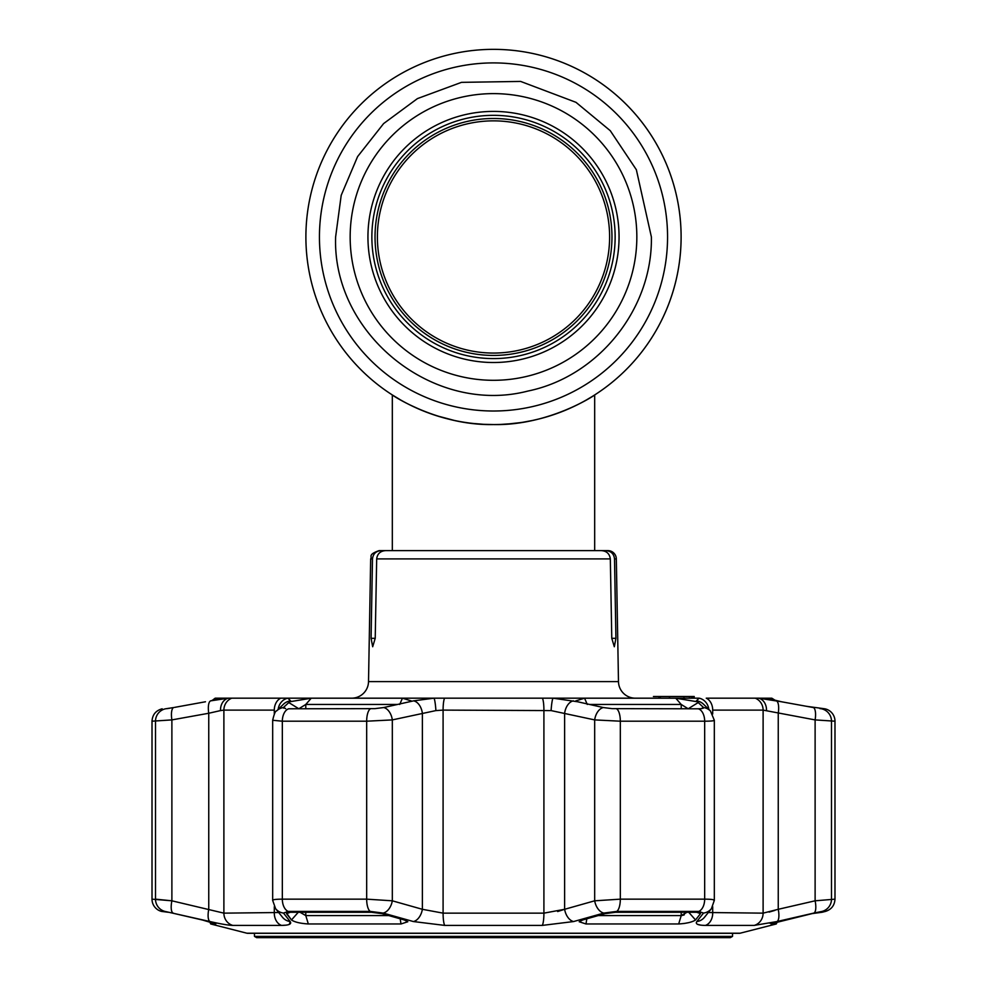 <?xml version="1.0" encoding="UTF-8"?>
<svg xmlns="http://www.w3.org/2000/svg" width="987" height="987" viewBox="0 0 987 987"><rect width="100%" height="100%" fill="white"/><g stroke="black" fill="none" stroke-linecap="round" stroke-linejoin="round"><path stroke-width="1.48" d="M592.681 396.206A187.604 187.604 0 0 0 493.5 49.35A187.604 187.604 0 0 0 305.896 236.954A187.604 187.604 0 0 0 513.536 423.497A187.604 187.604 0 0 1 305.896 236.954A187.604 187.604 0 0 1 493.5 49.35A187.604 187.604 0 0 1 681.104 236.954A187.604 187.604 0 0 1 493.5 424.57A187.604 187.604 0 0 1 305.896 236.954A187.604 187.604 0 0 1 493.5 49.35A187.604 187.604 0 0 1 592.681 396.206A187.604 187.604 0 0 1 592.669 396.219A187.604 187.604 0 0 1 590.177 397.736A187.604 187.604 0 0 0 592.669 396.219A187.604 187.604 0 0 1 592.669 396.219L586.66 399.797M422.67 410.691L434.662 415.108M438.796 416.415L454.341 420.437L436.649 415.749M465.247 422.424L464.593 422.325M500.483 424.435L511.352 423.719M532.709 420.425A187.604 187.604 0 0 0 550.006 415.86A187.604 187.604 0 0 1 532.709 420.425L538.483 419.093M543.615 417.748L546.144 417.032M551.005 415.539L559.037 412.751M531.092 420.77L527.033 421.548M520.729 422.584L507.454 424.052M481.311 424.176L479.571 424.052M453.995 420.363L443.385 417.748M438.734 416.403L437.599 416.045M428.309 412.874L423.879 411.172M586.796 399.723A187.604 187.604 0 0 1 586.784 399.735A187.604 187.604 0 0 1 577.481 404.732A187.604 187.604 0 0 0 586.784 399.735A187.604 187.604 0 0 1 586.784 399.735M565.082 410.382A187.604 187.604 0 0 1 557.889 413.171A187.604 187.604 0 0 0 565.082 410.382M377.392 236.954A116.108 116.108 0 0 1 493.5 120.858A116.108 116.108 0 0 1 609.608 236.954A116.108 116.108 0 0 1 493.5 353.062A116.108 116.108 0 0 1 377.392 236.954M493.5 424.57C437.969 425.73 391.913 395.108 392.32 394.948C391.888 395.047 437.87 425.742 493.5 424.57C548.957 425.755 595.149 395.084 594.68 394.948C595.186 395.071 548.772 425.804 493.5 424.57L483.359 424.299M392.32 550.623L392.32 394.948L400.228 399.735M409.913 404.917L421.831 410.345M473.267 423.472L483.309 424.287M523.431 422.165L532.24 420.524M559.234 412.677L561.258 411.912M565.724 410.111L569.203 408.618M572.929 406.928L577.506 404.719M367.941 236.954A125.559 125.559 0 0 1 493.5 111.408A125.559 125.559 0 0 1 619.059 236.954A125.559 125.559 0 0 1 493.5 362.513A125.559 125.559 0 0 1 367.941 236.954M615.135 236.954A121.635 121.635 0 0 1 493.5 358.589A121.635 121.635 0 0 1 371.865 236.954A121.635 121.635 0 0 1 493.5 115.331A121.635 121.635 0 0 1 615.135 236.954M493.5 118.489A118.465 118.465 0 0 0 375.035 236.954A118.465 118.465 0 0 0 493.5 355.431A118.465 118.465 0 0 0 611.965 236.954A118.465 118.465 0 0 0 493.5 118.489M635.344 698.179A16.865 16.865 0 0 1 618.479 681.61L616.332 558.913L614.519 558.913L615.925 638.318L614.321 646.744L611.78 638.318L615.925 638.318M351.656 698.179A16.865 16.865 0 0 0 368.521 681.61L618.479 681.61M371.075 638.318L375.22 638.318L372.679 646.744L371.075 638.318L372.481 558.913L370.668 558.913L368.521 681.61M375.22 638.318L376.676 558.913C377.379 553.756 380.34 550.993 385.572 550.623L601.428 550.623C606.66 551.005 609.621 553.769 610.324 558.913L611.78 638.318M594.618 550.623L607.906 550.623A8.427 8.427 0 0 1 616.332 558.913M666.965 696.501L653.678 696.501L666.965 696.501M669.198 696.501L669.754 698.179M694.219 698.179L694.219 696.501L683.979 696.501L683.979 698.179M683.979 696.501L660.685 696.501M660.315 698.179L660.315 696.501L659.735 698.179M658.983 696.501L653.431 696.501L659.735 696.501L658.983 696.501L658.983 698.179M372.481 558.913C373.098 553.83 375.948 551.067 381.056 550.623L392.382 550.623M370.668 558.913C372.395 556.446 367.472 554.731 379.094 550.623L381.056 550.623M594.68 394.948L594.68 550.623L605.944 550.623C611.052 551.079 613.902 553.83 614.519 558.913M397.428 550.623L589.572 550.623M691.431 696.501L691.431 698.179M692.899 696.501L692.899 698.179M689.407 696.501L689.407 698.179M683.707 923.573L689.025 922.574M598.184 915.603L681.215 915.603L688.136 911.606L695.527 919.97C692.331 922.117 686.718 923.45 678.674 923.968L586.007 923.968L579.184 921.747L582.712 919.97L605.08 913.629L615.53 912.272L696.686 912.272L700.486 913.629L695.527 919.97L700.486 913.629L699.524 912.519M287.476 912.519L286.514 913.629L291.473 919.97L286.477 912.975M246.873 933.208L740.127 933.208A3.368 3.368 0 0 1 739.288 933.307L247.712 933.307A3.368 3.368 0 0 1 246.873 933.208L210.712 923.968L209.725 921.846L207.566 921.266M202.372 919.995L215.82 923.968L210.712 923.968M174.613 913.555L170.8 912.704M170.196 912.58L202.261 919.97M168.271 912.272L161.523 911.408A12.646 12.646 0 0 1 152.01 899.157L171.886 900.81L155.502 899.157A12.646 12.523 90 0 0 164.915 911.408L161.523 911.408M703.46 913.123L696.847 921.55L703.509 913.061L698.784 911.408L616.789 911.408L603.871 913.061L573.607 921.55L542.245 925.411L444.755 925.411L413.393 921.55L383.129 913.061L370.211 911.408L288.216 911.408L283.491 913.061L290.153 921.55L283.491 913.061A12.646 12.165 -38.2 0 1 275.57 908.632L282.553 917.33A12.646 12.189 -39.4 0 0 290.153 921.55C291.918 924.017 289.055 925.3 281.579 925.411L286.267 925.14M289.339 924.363L290.203 921.624M288.66 708.789L374.863 708.641L288.66 708.789A12.646 7.822 90 0 0 282.331 721.201L272.671 720.263L272.671 900.354C272.831 899.576 276.052 899.182 282.331 899.157L366.67 899.157L392.32 900.81L422.374 909.298A12.646 7.958 -74.6 0 1 413.393 921.55L413.442 921.562M812.202 913.592L822.085 912.272L825.477 911.408L822.085 911.408L813.868 913.061L776.966 921.55L754.167 925.411L705.421 925.411C697.92 925.3 695.07 924.017 696.847 921.55L696.834 921.574A12.646 12.189 39.4 0 0 704.447 917.33L711.43 908.632L714.329 900.354L714.329 720.276L710.406 710.948A12.646 12.276 134.9 0 0 703.571 707.556L696.403 700.856L699.154 698.179L552.991 698.179L577.679 701.769L575.766 700.906L584.563 698.204L675.762 698.204L697.34 701.769M697.661 924.363L700.721 925.14M769.564 923.141L771.55 922.734M784.542 920.02L779.459 921.266M740.127 933.208L776.288 923.968L770.995 923.906M165.631 708.789L173.613 707.556A12.646 4.256 79.6 0 0 171.886 719.905L171.886 900.81L223.889 913.148L278.655 912.519M210.663 700.856L228.355 698.179L215.252 698.179L220.187 698.204L210.663 700.856A12.646 4.269 80 0 0 208.75 713.256L171.886 719.905L152.01 721.201L152.01 899.157M219.682 698.586L220.397 698.302M215.154 698.204L212.217 700.412M776.288 923.968L777.275 921.846M813.868 913.061A12.646 4.219 -103.2 0 0 815.114 900.81L815.114 719.905L834.99 721.201A12.646 12.646 0 0 0 824.824 708.802L806.761 706.347M552.991 698.179L542.431 698.179L552.991 698.179A12.646 1.357 93.7 0 0 551.091 710.591L443.089 710.109L435.909 710.591L392.32 719.905L366.67 721.201L282.331 721.201L282.331 899.157A12.646 7.822 -90 0 0 288.216 911.408M374.863 708.641L383.684 707.556L413.565 700.856L434.009 698.179L444.569 698.179L434.009 698.179A12.646 1.357 86.3 0 1 435.909 710.591M434.009 698.179L228.355 698.179A12.646 10.191 83.9 0 0 220.508 710.591L208.75 713.256L208.75 909.298A12.646 4.232 102.7 0 0 210.034 921.55L164.915 911.408M781.519 701.769L813.387 707.556A12.646 4.256 -79.6 0 1 815.114 719.905L763.111 710.109L712.7 710.109A12.646 9.673 -90 0 0 706.248 698.179L758.645 698.179L781.519 701.769L766.813 698.204L771.846 698.204L775.634 700.585M274.3 713.971L274.3 710.109A12.646 9.673 90 0 1 280.752 698.179L287.846 698.179L290.597 700.856L289.66 701.769L311.238 698.204L402.437 698.204L411.234 700.906L409.321 701.769M397.613 704.459L305.785 704.459L298.765 708.789M286.514 913.629L290.314 912.272L371.47 912.272L381.92 913.629L404.288 919.97L407.816 921.747L400.993 923.968L308.326 923.968C300.282 923.45 294.657 922.117 291.473 919.97L298.864 911.606L305.785 915.603L388.816 915.603M688.235 708.789L681.215 704.459L589.387 704.459M700.523 912.975L700.486 913.629M684.349 914.789L683.263 915.22M682.165 915.504L681.215 915.603L681.215 912.272M824.824 708.802L820.012 708.641M771.291 923.721L812.079 913.629M771.846 698.204L758.645 698.179A12.646 10.191 -83.9 0 1 766.492 710.591M766.603 698.302L767.318 698.586M708.345 912.519L763.111 913.148L778.249 909.298L778.249 713.256A12.646 4.269 -80 0 0 776.337 700.856M708.814 709.357A12.646 11.548 -99 0 0 699.154 698.179M710.406 710.936L703.398 704.101A12.646 12.288 133.6 0 0 696.403 700.856M701.35 708.654L703.423 707.383M688.136 708.789L698.426 702.436M577.679 701.769L603.316 707.556L612.125 708.641L698.389 708.802L612.125 708.641M698.389 708.802L701.387 708.641L698.34 708.789A12.646 7.822 90 0 1 704.669 721.201L620.329 721.201L594.68 719.905L551.091 710.591M701.387 708.641L703.361 708.16M713.946 719.905C715.316 720.732 712.232 721.164 704.669 721.201L704.669 899.157C712.219 899.194 715.316 899.749 713.946 900.81M603.316 707.556A12.646 8.007 102.7 0 0 594.68 719.905L594.68 900.81L620.329 899.157L704.669 899.157A12.646 7.822 -90 0 1 698.784 911.408M573.435 700.856A12.646 8.019 102.2 0 0 564.626 713.256L564.626 909.298L557.655 911.532M542.245 925.411A12.646 2.221 -90 0 0 543.911 913.148L543.911 710.109A12.646 2.221 90 0 0 542.431 698.179L444.569 698.179A12.646 2.221 90 0 0 443.089 710.109L443.089 913.148L543.911 913.148L564.626 909.298L594.68 900.81A12.646 7.933 -106.1 0 0 603.871 913.061M413.565 700.856A12.646 8.019 77.8 0 1 422.374 713.256L422.374 909.298L443.089 913.148A12.646 2.221 -90 0 0 444.755 925.411M383.684 707.556A12.646 8.007 77.3 0 1 392.32 719.905L392.32 900.81A12.646 7.933 -73.9 0 1 383.129 913.061M289.66 701.769L283.577 707.383L285.65 708.654M283.577 707.383L283.639 708.16M290.597 700.856A12.646 12.288 -133.6 0 0 283.602 704.101L276.594 710.936A12.646 12.276 -134.9 0 1 283.429 707.556L285.613 708.641M288.574 702.436L298.864 708.789M174.588 707.383L205.481 701.769M169.776 708.222L166.988 708.641M231.809 698.179A12.646 11.893 90 0 0 223.889 710.109L220.508 710.591M287.846 698.179A12.646 11.548 99 0 0 278.186 709.357M776.966 921.55A12.646 4.232 -102.7 0 0 778.249 909.298L815.114 900.81L834.99 899.157C834.607 905.4 831.436 909.496 825.477 911.408M774.931 910.384L769.132 912.087M274.3 710.109L223.889 710.109L223.889 913.148A12.646 11.893 90 0 0 232.833 925.411C228.503 925.3 220.903 924.017 210.034 921.55M171.886 900.81A12.646 4.219 103.2 0 0 173.132 913.061M703.509 913.061A12.646 12.165 38.2 0 0 711.43 908.632M573.607 921.55A12.646 7.958 -105.4 0 1 564.626 909.298M732.539 936.379L730.355 937.65L256.645 937.65L254.461 936.379L732.539 936.379L732.539 933.307M667.557 236.954A174.057 174.057 0 0 1 493.5 411.011A174.057 174.057 0 0 1 319.443 236.954A174.057 174.057 0 0 1 493.5 62.909A174.057 174.057 0 0 1 667.557 236.954M350.163 236.954A143.337 143.337 0 0 1 493.5 93.617A143.337 143.337 0 0 1 636.837 236.954A143.337 143.337 0 0 1 493.5 380.303A143.337 143.337 0 0 1 350.163 236.954M610.324 558.913L376.676 558.913M232.833 925.411L281.579 925.411A12.646 9.673 90 0 1 274.3 913.148L274.3 906.708M155.502 899.157L155.502 721.201A12.646 12.523 90 0 1 165.557 708.802M822.085 911.408A12.646 12.523 -90 0 0 831.498 899.157L831.498 721.201A12.646 12.523 -90 0 0 821.443 708.802M399.71 704.459L402.437 698.204M311.238 698.204L305.785 704.459L305.785 708.789M305.785 912.272L305.785 915.603L308.326 923.968M400.993 923.968L400.204 918.835M681.215 708.789L681.215 704.459L675.762 698.204M584.563 698.204L587.29 704.459M678.674 923.968L681.215 915.603M586.796 918.835L586.007 923.968M754.167 925.411A12.646 11.893 -90 0 0 763.111 913.148L763.111 710.109A12.646 11.893 -90 0 0 755.191 698.179M616.554 708.802A12.646 4.701 90 0 1 620.329 721.201L620.329 899.157A12.646 4.701 -90 0 1 616.789 911.408M370.446 708.802A12.646 4.701 90 0 0 366.67 721.201L366.67 899.157A12.646 4.701 -90 0 0 370.211 911.408M712.7 710.109L712.7 713.971M712.7 906.708L712.7 913.148A12.646 9.673 -90 0 1 705.421 925.411M223.889 913.148L223.889 740.349M651.383 236.954L636.356 169.739L610.274 130.703L576.001 102.34L520.642 81.427L461.484 82.353L417.439 98.601L383.622 123.572L357.602 156.588L341.206 195.29L335.617 236.954C332.261 334.371 433.626 415.564 527.946 391.049C598.406 376.602 652.666 308.882 651.383 236.954M152.01 721.201C152.454 714.662 155.847 710.529 162.176 708.802M276.594 710.936C275.472 710.788 274.164 713.897 272.671 720.263M834.99 721.201L834.99 899.157M275.57 908.632L272.671 900.354M254.461 936.379L254.461 933.307"/></g></svg>
